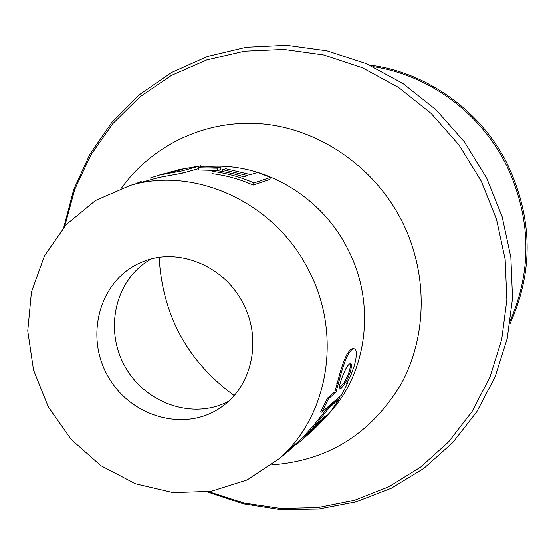 <?xml version="1.0" encoding="UTF-8"?>
<svg xmlns="http://www.w3.org/2000/svg" width="555" height="555" viewBox="0 0 555 555"><rect width="100%" height="100%" fill="white"/><g stroke="black" fill="none" stroke-linecap="round" stroke-linejoin="round"><path stroke-width="0.83" d="M200.716 167.145L200.556 165.827L178.058 169.92L188.263 167.867L169.913 172.133L180.091 170.107L162.4 174.187L150.655 177.871L151.286 179.619M200.556 165.827L182.005 170.94L158.945 175.123M309.288 271.506C276.23 203.338 195.859 165.896 130.404 185.384L95.474 200.535L66.246 224.595L44.49 255.8L31.441 292.02L27.75 330.905L33.529 370.025L48.347 406.981L71.269 439.532L100.92 465.687L135.538 483.78L173.021 492.562L211.046 491.314L247.142 479.915L278.874 458.874C328.123 416.715 342.366 335.345 309.288 271.506M243.902 176.802L240.516 175.803M253.968 182.963L270.521 177.42L269.73 179.487L253.156 185.093C239.795 179.216 226.058 175.408 211.954 173.666L212.128 171.377C226.447 173.139 240.398 176.996 253.968 182.963L253.156 185.093M220.952 167.339L220.834 169.587L217.678 170.503L198.621 170.031L198.454 167.77L201.701 166.868L220.952 167.339L217.803 168.248L198.454 167.77M312.555 429.313L320.443 420.412L315.601 426.767L306.096 436.265L314.72 428.585L326.028 417.069L331.772 409.992L339.944 397.879L339.001 397.269L334.949 401.529L327.512 407.994L312.951 426.296L300.671 439.504L278.874 458.874M347.208 382.291L347.846 382.61L341.63 394.98L321.775 412.226L320.776 411.609L327.464 398.143L328.511 398.663L335.851 392.413M334.825 391.906L327.464 398.143M353.743 348.498L350.85 349.095L347.263 353.688C345.12 357.739 342.872 363.581 340.506 371.198L334.908 391.754M198.524 168.685L182.276 173.229L159.063 177.475L130.404 185.384M288.482 450.362L288.787 450.778L296.356 444.055M347.846 382.61L346.105 384.095M315.143 427.711L323.849 418.949L326.312 415.501L323.815 417.429L315.143 427.711M339.944 397.879L328.47 408.633L313.832 427.045L301.455 440.358L296.62 444.382M299.79 441.877L308.164 434.253L312.416 429.473M306.076 436.237L305.063 437.167M338.938 388.507L343.684 383.338C348.589 374.923 350.76 368.381 350.191 363.719L351.037 363.83C349.921 363.06 348.214 364.635 345.918 368.555C341.838 377.213 339.57 383.894 339.119 388.59L339.23 388.791C339.993 389.659 341.825 388 344.704 383.824C349.629 375.353 351.815 368.77 351.266 364.052M346.188 383.9L351.031 374.75L354.333 365.62L355.706 360.029C356.664 353.701 356.4 349.948 354.909 348.762L351.953 349.303L348.373 353.917C346.23 358.003 343.975 363.879 341.609 371.545L335.935 392.26M321.775 412.226L328.511 398.663M336.836 383.45L337.898 383.88M334.901 391.837L335.928 392.343M350.85 349.095L351.953 349.303M347.263 353.688L348.373 353.917M340.506 371.198L341.609 371.545M298.084 441.849L298.826 442.717M300.671 439.504L301.455 440.358M323.176 418.345L323.849 418.949M312.951 426.296L313.832 427.045M319.361 418.109L320.284 418.803M327.512 407.994L328.47 408.633M336.975 399.607L337.912 400.224M315.15 426.344L315.601 426.767M286.602 452.332L288.787 450.778M286.463 452.145L286.775 452.568L279.422 458.388M282.856 455.343L283.168 455.766M151.244 258.977C115.898 278.402 103.889 328.22 124.528 365.62C144.647 403.298 192.967 420.364 228.507 401.307M243.465 304.237C225.039 266.012 178.148 246.711 142.649 261.787C100.961 278.055 84.256 333.576 107.261 374.993C129.461 416.854 185.12 433.08 221.473 406.981C251.887 386.37 262.175 340.062 243.465 304.237M135.247 184.045L141.074 181.367L141.469 182.331M182.276 173.229L182.005 170.94M217.678 170.503L217.803 168.248M270.521 177.42L257.61 172.452L250.645 174.665L225.864 168.782L222.708 169.705L247.62 175.623L243.77 176.844L233.717 173.888L221.507 171.322L215.368 170.44L212.128 171.377M222.527 171.495L222.708 169.705M343.684 383.338L344.704 383.824M328.109 414.453C367.209 373.709 376.339 304.487 348.207 249.882C321.664 195.707 262.085 161.408 206.509 166.736M334.949 401.529L335.886 402.16M318.736 422.195L319.167 422.57M510.524 320.235C532.328 269.078 530.982 217.407 506.486 165.237C480.54 112.748 428.502 74.807 372.856 66.642M121.455 188.187C153.152 143.849 208.215 118.291 264.735 124.105C321.185 130.085 375.159 167.894 402.202 221.632C428.189 273.622 427.26 336.67 400.814 384.553C370.747 434.045 327.693 460.81 271.652 464.847M208.805 491.675L244.193 503.108L280.865 508.519L317.855 507.638L354.159 500.374L388.743 486.784L420.565 467.13L448.641 441.835L472.048 411.553L489.961 377.088L501.727 339.452L506.875 299.769L505.147 259.289L496.524 219.315L481.247 181.138L459.11 145.091L431.221 113.511L398.559 87.447L362.276 67.731L323.641 54.952L283.959 49.409L244.54 51.15L206.626 59.982L171.377 75.459L139.791 96.972L112.727 123.744L90.888 154.873L74.772 189.394L64.727 226.274M159.146 257.402C162.442 315.233 187.437 361.277 234.134 395.542M351.037 363.83L350.372 363.629M296.037 443.66L296.654 444.43M369.554 65.129C425.629 71.775 481.289 110.521 507.645 164.627C532.821 218.503 533.605 271.568 509.996 323.829M63.797 227.328L73.69 189.616L89.855 154.234L111.944 122.246L139.43 94.683L171.606 72.483L207.563 56.45L246.247 47.244L286.435 45.288L326.853 50.776L366.147 63.638L402.992 83.534L436.112 109.862L464.355 141.782L486.749 178.21L502.185 216.818L510.864 257.277L512.542 298.285L507.221 338.529L495.143 376.762L476.766 411.789L452.748 442.599L423.937 468.302L391.275 488.227L355.81 501.914L318.632 509.095L280.816 509.712L243.409 503.878L207.417 491.883"/></g></svg>
